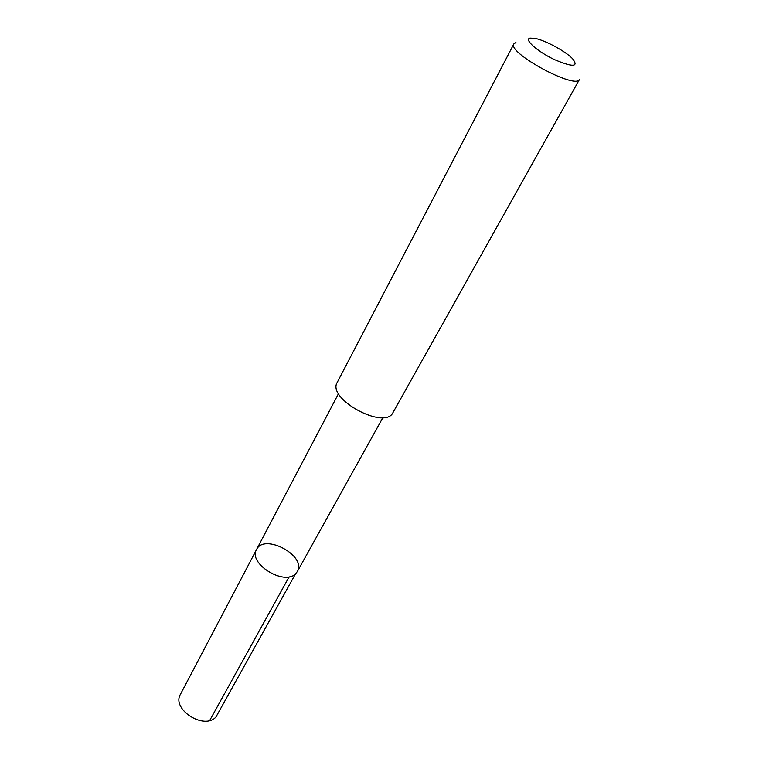 <?xml version="1.0" encoding="UTF-8"?>
<svg xmlns="http://www.w3.org/2000/svg" width="759" height="759" viewBox="0 0 759 759"><rect width="100%" height="100%" fill="white"/><g stroke="black" fill="none" stroke-linecap="round" stroke-linejoin="round"><path stroke-width="1.14" d="M295.536 573.813C284.141 586.033 247.757 563.301 256.561 549.525C264.274 532.818 307.072 555.958 297.31 571.565L295.536 573.813C284.141 586.033 247.757 563.301 256.561 549.525L180.471 694.276C171.183 709.267 204.275 730.462 216.002 716.951L295.536 573.813M513.909 43.842L337.252 382.346C326.522 398.921 385.022 430.552 393.02 412.498L579.544 79.325C576.081 90.055 506.822 52.608 513.909 43.842L515.921 42.485M529.991 38.111C523.833 39.364 537.268 51.422 554.061 59.43C572.836 67.39 579.013 67.143 572.59 58.699C565.398 51.195 545.199 40.274 534.981 38.358L529.991 38.111M289.17 576.774L209.721 720.471M338.542 393.56L256.561 549.525M382.934 417.564L297.31 571.565"/></g></svg>
